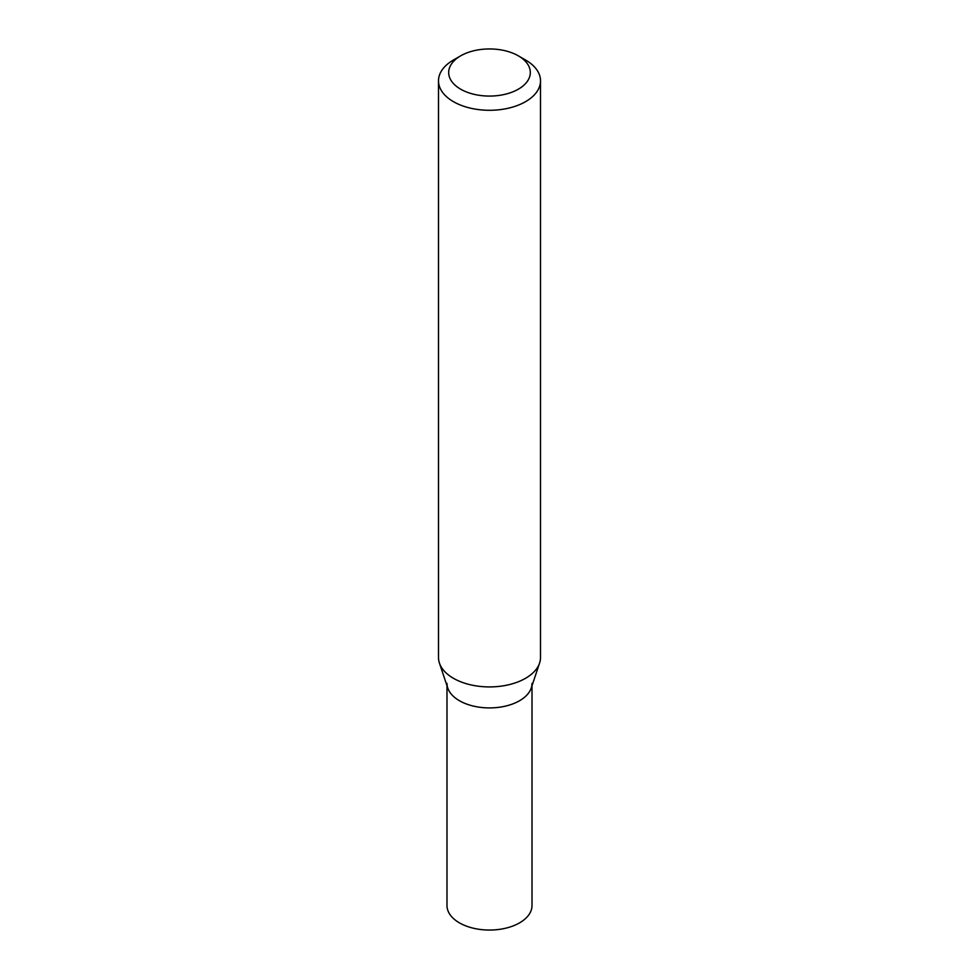 <?xml version="1.0" encoding="UTF-8"?>
<svg xmlns="http://www.w3.org/2000/svg" width="979" height="979" viewBox="0 0 979 979"><rect width="100%" height="100%" fill="white"/><g stroke="black" fill="none" stroke-linecap="round" stroke-linejoin="round"><path stroke-width="1.47" d="M518.356 55.852L525.576 60.013A51.006 29.456 180 0 1 540.506 80.841A51.006 29.456 180 0 1 525.564 101.669A51.006 29.456 180 0 1 469.981 108.045A51.006 29.456 180 0 1 438.494 80.841A51.006 29.456 180 0 1 453.424 60.013L460.644 55.852A40.812 23.557 180 0 1 518.356 55.852A40.812 23.557 180 0 1 518.356 89.175A40.812 23.557 180 0 1 460.644 89.175A40.812 23.557 180 0 1 460.644 55.852M540.506 80.841L540.506 657.472A51.006 29.456 180 0 1 539.588 663.052A51.006 29.456 180 0 1 525.564 678.288A51.006 29.456 180 0 1 474.558 685.63A51.006 29.456 180 0 1 439.412 663.052A51.006 29.456 180 0 1 438.494 657.472L438.494 80.841M439.412 663.052L447.758 688.029A42.513 24.536 -0 0 0 489.5 707.915A42.513 24.536 -0 0 0 531.242 688.029L539.588 663.052M446.987 683.379A42.513 24.536 -0 0 0 489.5 707.915A42.513 24.536 -0 0 0 532.013 683.379M446.987 685.716L446.987 905.514A42.513 24.536 -0 0 0 489.5 930.05A42.513 24.536 -0 0 0 532.013 905.514L532.013 685.716"/></g></svg>
